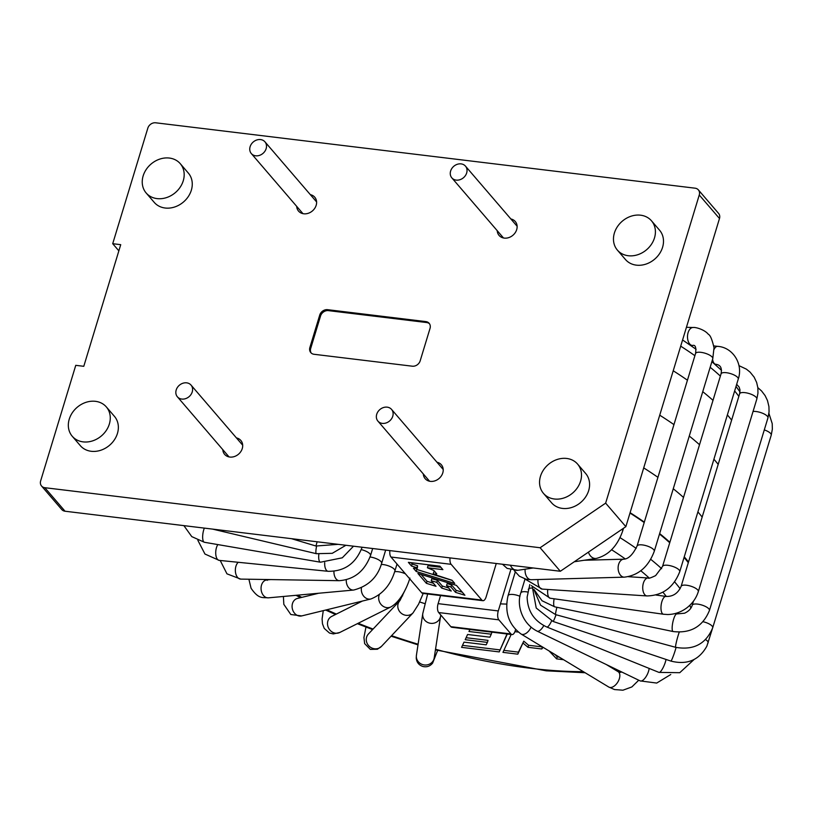 <?xml version="1.0" encoding="UTF-8"?>
<svg xmlns="http://www.w3.org/2000/svg" width="813" height="813" viewBox="0 0 813 813"><rect width="100%" height="100%" fill="white"/><g stroke="black" fill="none" stroke-linecap="round" stroke-linejoin="round"><path stroke-width="1.22" d="M469.914 629.465L468.959 631.488L491.276 634.201L491.895 632.168L469.904 629.506M491.276 634.201L489.883 637.189L467.577 634.486L465.199 639.699L487.404 642.392L488.024 640.37L466.103 637.707M487.404 642.392L486.154 644.821L464.01 642.128L461.581 647.351L499.223 651.914L507.007 633.967M462.506 645.359L499.843 649.882M499.223 651.914L507.292 633.998M503.857 650.37L518.44 652.138L523.775 641.162L528.623 645.288L542.403 646.904M555.086 654.577L557.24 656.843L559.232 657.087M511.153 634.465L502.952 652.361L517.82 654.17L518.44 652.138M517.82 654.17L523.775 641.162M523.165 643.195L528.003 647.311L528.623 645.288M528.003 647.311L541.753 648.977L542.362 646.955M541.753 648.977L543.104 647.331M549.131 650.979L556.62 658.876L557.24 656.843M556.62 658.876L563.582 659.719M518.308 632.067L514.924 631.66M441.703 588.073L451.256 591.031L446.571 585.573L450.961 587.027L455.544 592.352L464.914 595.258L456.439 585.401L417.912 573.46L426.388 583.328L436.012 586.305L431.225 580.736L436.774 582.332L441.703 588.073L442.323 586.041L448.664 588.002M436.774 582.332L437.384 580.299L442.323 586.041M446.571 585.573L447.191 583.551L451.571 584.994L456.154 590.329L462.323 592.24M450.961 587.027L451.571 584.994M455.544 592.352L456.154 590.329M426.388 583.328L427.008 581.295L433.42 583.287M421.124 574.456L427.008 581.295M431.225 580.736L431.845 578.704L437.384 580.299M427.404 567.759L442.892 569.639L439.924 566.183L408.37 562.352L411.53 566.031L416.927 567.759L417.354 568.257L413.421 568.236L416.215 571.488L454.752 583.429L452.018 580.248L433.4 574.161L436.764 573.897L433.857 570.513L427.404 567.759L428.024 565.726L440.88 567.291M411.002 562.667L412.14 563.998L417.547 565.736L417.354 568.257M415.789 568.246L416.835 569.466L452.15 580.401M433.187 573.907L433.796 571.885L435.036 571.874M411.53 566.031L412.14 563.998M416.927 567.759L417.547 565.736M416.215 571.488L416.835 569.466M510.737 569.913L498.278 610.939A6.748 2.957 96.9 0 0 498.857 619.841L510.981 633.957A6.748 2.957 96.9 0 0 512.017 634.577A6.748 2.957 96.9 0 0 515.259 630.705L515.605 629.577M512.017 634.577L451.865 627.28A6.748 2.957 -83.1 0 1 450.829 626.671L438.695 612.555A6.748 2.957 -83.1 0 1 438.116 603.642L440.575 595.563M450.046 557.901A6.748 2.957 96.9 0 0 451.134 564.324L481.865 600.085A6.748 2.957 96.9 0 0 482.902 600.695A6.748 2.957 96.9 0 0 486.144 596.823L496.265 563.5M451.134 564.324L390.982 557.027A6.748 2.957 -83.1 0 1 389.884 550.604M482.902 600.695L422.75 593.399A6.748 2.957 -83.1 0 1 421.713 592.789L481.865 600.085M390.982 557.027L421.713 592.789M688.306 562.708A260.343 87.072 -163.1 0 0 684.068 557.444M669.729 542.769A260.343 87.072 -163.1 0 0 659.506 534.029M644.201 522.535A260.343 87.072 -163.1 0 0 629.994 513.054M688.509 562.017A261.237 87.377 -163.1 0 0 684.251 556.824M669.882 542.271A261.237 87.377 -163.1 0 0 659.638 533.582M644.323 522.129A261.237 87.377 -163.1 0 0 630.105 512.688M731.629 420.118A261.237 87.377 -163.1 0 0 727.371 414.915M712.991 400.362A261.237 87.377 -163.1 0 0 702.757 391.673M687.442 380.22A261.237 87.377 -163.1 0 0 673.225 370.779M429.498 323.777A6.748 5.62 -40.7 0 0 426.673 322.537L328.411 310.627A6.748 5.62 -40.7 0 0 320.546 315.983L310.698 348.411A6.748 5.62 -40.7 0 0 311.216 353.045M309.885 347.476L319.743 315.038A6.748 5.62 139.3 0 1 327.598 309.682L425.86 321.602A6.748 5.62 139.3 0 1 429.132 323.279A6.748 5.62 139.3 0 1 430.026 328.411L420.169 360.85A6.748 5.62 139.3 0 1 412.313 366.196L314.052 354.285A6.748 5.62 139.3 0 1 310.79 352.598A6.748 5.62 139.3 0 1 309.885 347.476L310.698 348.411M183.26 180.76A22.479 18.75 -40.7 0 0 180.262 163.677A22.479 18.75 -40.7 0 0 150.984 164.114A22.479 18.75 -40.7 0 0 146.157 192.986A22.479 18.75 -40.7 0 0 166.584 197.579A22.479 18.75 -40.7 0 0 183.26 180.76M146.157 192.986L154.246 202.396A22.479 18.75 -40.7 0 0 174.673 206.99A22.479 18.75 -40.7 0 0 191.35 190.171A22.479 18.75 -40.7 0 0 188.342 173.088L180.262 163.677M109.349 424.03A22.479 18.75 -40.7 0 0 106.351 406.947A22.479 18.75 -40.7 0 0 77.083 407.384A22.479 18.75 -40.7 0 0 72.245 436.256A22.479 18.75 -40.7 0 0 92.682 440.849A22.479 18.75 -40.7 0 0 109.349 424.03M72.245 436.256L80.335 445.666A22.479 18.75 -40.7 0 0 100.761 450.26A22.479 18.75 -40.7 0 0 117.438 433.441A22.479 18.75 -40.7 0 0 114.44 416.358L106.351 406.947M654.495 237.894A22.479 18.75 -40.7 0 0 651.487 220.811A22.479 18.75 -40.7 0 0 622.219 221.248A22.479 18.75 -40.7 0 0 617.392 250.119A22.479 18.75 -40.7 0 0 637.819 254.703A22.479 18.75 -40.7 0 0 654.495 237.894M617.392 250.119L625.471 259.53A22.479 18.75 -40.7 0 0 645.908 264.123A22.479 18.75 -40.7 0 0 662.575 247.304A22.479 18.75 -40.7 0 0 659.577 230.221L651.487 220.811M540.472 476.296A22.479 18.75 -40.7 0 0 543.48 493.379A22.479 18.75 -40.7 0 0 572.748 492.952A22.479 18.75 -40.7 0 0 577.586 464.081A22.479 18.75 -40.7 0 0 557.149 459.487A22.479 18.75 -40.7 0 0 540.472 476.296M543.48 493.379L551.57 502.79A22.479 18.75 -40.7 0 0 571.996 507.383A22.479 18.75 -40.7 0 0 588.673 490.574A22.479 18.75 -40.7 0 0 585.665 473.491L577.586 464.081M719.485 218.524L699.261 194.998A6.748 5.62 -40.7 0 0 698.357 189.876L718.58 213.402A6.748 5.62 139.3 0 1 719.485 218.524L625.858 526.661L560.33 571.265L65.04 511.225A6.748 5.62 139.3 0 1 61.768 509.538L41.554 486.011A6.748 5.62 -40.7 0 1 40.65 480.879L75.761 365.332L83.78 366.307L120.731 244.672L112.712 243.697L118.861 250.851M698.357 189.876A6.748 5.62 -40.7 0 0 695.095 188.189L155.679 122.793A6.748 5.62 -40.7 0 0 147.824 128.149L112.712 243.697M699.261 194.998L605.644 503.135L625.858 526.661M560.33 571.265L540.117 547.738L605.644 503.135M540.117 547.738L44.817 487.698A6.748 5.62 -40.7 0 1 41.554 486.011M436.957 462.231A10.681 8.902 139.3 0 1 441.357 464.772A10.681 8.902 139.3 0 1 439.071 478.481A10.681 8.902 139.3 0 1 425.169 478.694A10.681 8.902 139.3 0 1 423.309 473.949M222.792 449.64A10.681 8.902 -40.7 0 0 224.642 454.376A10.681 8.902 -40.7 0 0 238.544 454.172A10.681 8.902 -40.7 0 0 240.841 440.463A10.681 8.902 -40.7 0 0 236.431 437.912M310.342 194.653A10.681 8.902 139.3 0 1 314.753 197.193A10.681 8.902 139.3 0 1 312.456 210.902A10.681 8.902 139.3 0 1 298.554 211.116A10.681 8.902 139.3 0 1 296.694 206.37M497.221 230.679A10.681 8.902 -40.7 0 0 499.07 235.424A10.681 8.902 -40.7 0 0 512.973 235.221A10.681 8.902 -40.7 0 0 515.269 221.502A10.681 8.902 -40.7 0 0 510.859 218.961M192.234 391.927A8.994 7.5 139.3 0 1 185.567 398.655A8.994 7.5 139.3 0 1 177.397 396.815A8.994 7.5 139.3 0 1 179.327 385.271A8.994 7.5 139.3 0 1 191.035 385.088A8.994 7.5 139.3 0 1 192.234 391.927M266.146 148.657A8.994 7.5 -40.7 0 0 264.947 141.828A8.994 7.5 -40.7 0 0 253.239 142.001A8.994 7.5 -40.7 0 0 251.308 153.545A8.994 7.5 -40.7 0 0 259.479 155.385A8.994 7.5 -40.7 0 0 266.146 148.657M376.714 414.295A8.994 7.5 -40.7 0 0 377.923 421.124A8.994 7.5 -40.7 0 0 389.63 420.951A8.994 7.5 -40.7 0 0 391.561 409.406A8.994 7.5 -40.7 0 0 383.39 407.567A8.994 7.5 -40.7 0 0 376.714 414.295M450.626 171.025A8.994 7.5 139.3 0 1 457.292 164.297A8.994 7.5 139.3 0 1 465.473 166.137A8.994 7.5 139.3 0 1 463.532 177.681A8.994 7.5 139.3 0 1 451.825 177.854A8.994 7.5 139.3 0 1 450.626 171.025M506.631 604.079A114.948 38.445 16.9 0 1 500.422 603.866M425.006 603.683A126.188 42.205 16.9 0 1 419.65 601.945M402.638 595.858A126.188 42.205 16.9 0 1 401.937 595.583M690.877 608.104A259.377 86.757 -163.1 0 0 689.82 605.299M680.135 588.703A259.377 86.757 -163.1 0 0 674.617 581.884M661.65 568.683A259.377 86.757 -163.1 0 0 650.735 559.334M636.173 548.389A259.377 86.757 -163.1 0 0 620.045 537.667M649.15 577.992A248.138 82.997 -163.1 0 0 640.817 570.767M625.299 558.948A248.138 82.997 -163.1 0 0 611.6 549.751M297.578 595.177A248.138 82.997 -163.1 0 0 301.755 597.392M326.826 609.77A248.138 82.997 -163.1 0 0 336.348 614.079M358.167 623.276A248.138 82.997 -163.1 0 0 373.086 629.049M391.561 635.675A248.138 82.997 -163.1 0 0 418.106 644.221M435.534 649.252A248.138 82.997 -163.1 0 0 583.307 671.64M615.095 669.851A248.138 82.997 -163.1 0 0 616.854 669.627M676.457 613.866A248.138 82.997 -163.1 0 0 676.213 613.246M666.335 596.478A248.138 82.997 -163.1 0 0 662.91 592.199M680.705 346.165A258.839 86.574 16.9 0 1 694.891 355.698M710.166 367.273A258.839 86.574 16.9 0 1 720.369 376.094M734.647 390.982A258.839 86.574 16.9 0 1 738.844 396.358M510.981 633.957L450.829 626.671M498.857 619.841L438.695 612.555M498.278 610.939L438.116 603.642M702.168 517.088A261.695 87.53 -163.1 0 0 697.9 511.916M683.509 497.424A261.695 87.53 -163.1 0 0 673.255 488.755M657.93 477.333A261.695 87.53 -163.1 0 0 643.713 467.902M718.174 464.375A261.695 87.53 -163.1 0 0 713.916 459.213M699.515 444.721A261.695 87.53 -163.1 0 0 689.272 436.053M673.947 424.62A261.695 87.53 -163.1 0 0 659.729 415.189M425.86 321.602L426.673 322.537M327.598 309.682L328.411 310.627M319.743 315.038L320.546 315.983M65.04 511.225L44.817 487.698M317.131 541.783L315.942 546.021L291.471 538.673M316.572 546.204A8.994 1.555 103.3 0 0 316.369 553.694L212.589 529.111M204.337 528.115A8.994 2.978 99.7 0 0 203.799 529.629A8.994 2.978 99.7 0 0 204.429 542.281L191.766 536.61L183.88 525.625M318.859 554.181A8.994 2.978 99.7 0 0 320.464 562.21L204.429 542.281M217.833 544.588A8.994 4.309 95.7 0 0 215.831 550.777A8.994 4.309 95.7 0 0 219.195 560.381L204.957 554.039L197.854 540.31M324.712 562.626A8.994 4.309 95.7 0 0 328.167 571.305L219.195 560.381M361.927 547.22A8.994 3.008 16.9 0 1 361.907 547.769C355.647 563.602 344.397 571.448 328.167 571.305M238.219 562.291A8.994 5.508 90.9 0 0 235.577 572.819A8.994 5.508 90.9 0 0 240.719 579.1L226.959 573.836L220.211 560.482M333.94 571.275A8.994 5.508 90.9 0 0 334.163 574.405A8.994 5.508 90.9 0 0 339.295 580.685L240.719 579.1M361.287 549.618A8.994 3.008 16.9 0 1 363.187 550.147A8.994 3.008 16.9 0 1 370.535 555.523C364.58 571.143 354.173 579.527 339.295 580.685M267.233 580.36L266.806 579.933A8.994 6.545 84.8 0 0 261.44 585.36A8.994 6.545 84.8 0 0 262.843 594.649A8.994 6.545 84.8 0 0 268.442 597.84C262.497 597.281 258.758 599.415 251.075 588.266L248.89 579.232M346.277 579.811A8.994 6.545 84.8 0 0 348.035 586.844A8.994 6.545 84.8 0 0 353.645 590.045L268.442 597.84M370.057 556.976A8.994 3.008 16.9 0 1 376.073 558.592A8.994 3.008 16.9 0 1 381.653 563.318C377.527 577.372 368.198 586.275 353.645 590.045M318.716 593.236L297.416 598.449A8.994 7.378 76.2 0 0 292.091 605.98A8.994 7.378 76.2 0 0 296.786 615.126A8.994 7.378 76.2 0 0 301.694 615.919L290.81 614.506L283.818 604.333L283.402 596.468M361.429 587.87A8.994 7.378 76.2 0 0 366.023 598.175A8.994 7.378 76.2 0 0 370.931 598.968L301.694 615.919M381.297 564.425A8.994 3.008 16.9 0 1 390.982 566.925A8.994 3.008 16.9 0 1 394.915 570.919C390.707 584.821 382.72 594.171 370.931 598.968M362.374 601.061L331.684 616.417A8.994 7.988 63.4 0 0 327.812 626.04A8.994 7.988 63.4 0 0 336.013 633.246A8.994 7.988 63.4 0 0 339.722 632.504L333.35 633.927L329.478 633.032L324.235 628.408L322.476 623.805L322.09 618.947L323.269 610.644M379.285 594.75A8.994 7.988 63.4 0 0 387.181 607.657A8.994 7.988 63.4 0 0 390.89 606.915L339.722 632.504M394.671 571.702A8.994 3.008 16.9 0 1 405.413 573.815M381.5 646.345L413.034 612.9A8.994 8.364 43.3 0 1 410.219 614.801A8.994 8.364 43.3 0 1 399.559 611.457A8.994 8.364 43.3 0 1 399.925 600.583L368.411 634.008A8.994 8.364 43.3 0 0 368.015 644.882A8.994 8.364 43.3 0 0 378.685 648.256A8.994 8.364 43.3 0 0 381.5 646.345L377.415 649.241L370.332 649.384L364.651 643.632L363.929 637.524L365.962 627.067M437.607 650.491L432.618 663.123C430.047 666.254 426.795 667.371 422.872 666.477C418.858 665.105 416.642 662.3 416.236 658.052L416.429 655.197A8.994 8.465 8.7 0 0 421.856 664.312A8.994 8.465 8.7 0 0 432.475 661.792A8.994 8.465 8.7 0 0 434.203 657.91L434.193 658.012M416.429 655.197L422.78 613.561A8.994 8.465 8.7 0 0 428.207 622.677A8.994 8.465 8.7 0 0 438.827 620.156A8.994 8.465 8.7 0 0 440.565 616.274L434.203 657.91M519.985 596.285A8.994 3.008 -163.1 0 0 508.064 595.665L515.218 572.118M531.062 627.179A8.994 5.132 121.2 0 1 521.082 634.018C508.714 624.872 504.375 612.087 508.064 595.665M606.356 664.567L618.104 671.67A8.994 5.132 121.2 0 1 617.839 682.016A8.994 5.132 121.2 0 1 608.795 687.056L521.082 634.018M527.688 592.037A8.994 3.008 -163.1 0 0 520.798 592.941L524.913 579.395M543.785 625.583A8.994 3.587 115.8 0 1 537.149 631.142C521.489 623.256 516.56 604.12 520.798 592.941M649.13 668.418A8.994 3.587 115.8 0 1 645.512 677.463A8.994 3.587 115.8 0 1 640.197 680.908L537.149 631.142M532.291 588.043A8.994 3.008 -163.1 0 0 528.369 589.313A8.994 3.008 -163.1 0 0 528.328 589.557M551.6 620.929A8.994 2.195 112 0 1 546.824 627.016A8.994 2.195 112 0 1 546.803 627.006C534.131 621.051 527.566 611.081 527.129 597.108L529.812 584.577M666.04 659.445A8.994 2.195 112 0 1 662.737 668.357A8.994 2.195 112 0 1 658.977 672.402A8.994 2.195 112 0 1 658.957 672.392L546.803 627.006M556.041 614.74A8.994 0.742 108.6 0 1 553.501 620.898A8.994 0.742 108.6 0 1 553.023 621.437L536.224 608.022L532.403 587.403M676.081 647.433A8.994 0.742 108.6 0 1 671.355 660.542A8.994 0.742 108.6 0 1 670.888 661.081L553.023 621.437M705.562 639.597A8.994 3.008 16.9 0 1 708.103 642.829A8.994 3.008 16.9 0 1 708.062 642.951M556.905 607.281A8.994 0.732 105.2 0 0 555.828 612.037A8.994 0.732 105.2 0 0 555.655 614.638L540.584 605.197L533.785 589.252M679.241 632.189A8.994 0.732 105.2 0 0 675.816 644.709A8.994 0.732 105.2 0 0 675.644 647.321L555.655 614.638M703.021 621.721A8.994 3.008 16.9 0 1 712.025 625.969A8.994 3.008 16.9 0 1 712.716 627.738C705.969 643.947 693.611 650.471 675.644 647.321M764.291 429.904A8.994 3.008 16.9 0 1 770.541 433.38A8.994 3.008 16.9 0 1 771.232 435.148L712.716 627.738M554.12 598.785A8.994 2.185 101.8 0 0 553.805 601.031A8.994 2.185 101.8 0 0 554.659 606.813L542.037 600.756L534.121 589.649M675.034 613.571L676.802 613.937A8.994 2.185 101.8 0 0 672.28 625.756A8.994 2.185 101.8 0 0 673.123 631.538L554.659 606.813M676.802 613.937L684.546 613.205C688.601 611.366 691.162 608.724 692.219 605.258A8.994 3.008 16.9 0 1 705.654 606.569A8.994 3.008 16.9 0 1 709.424 610.482C702.828 626.559 690.725 633.581 673.123 631.538M753.051 411.459A8.994 3.008 16.9 0 1 764.159 413.98A8.994 3.008 16.9 0 1 767.939 417.902L709.424 610.482M547.749 589.455A8.994 3.577 98 0 0 550.116 598.216L531.306 585.614M655.928 595.014L665.989 596.437A8.994 3.577 98 0 0 661.193 604.77A8.994 3.577 98 0 0 663.469 614.242L550.116 598.216M665.989 596.437C672.971 596.691 678.012 593.338 681.111 586.386A8.994 3.008 16.9 0 1 689.983 585.939A8.994 3.008 16.9 0 1 698.316 591.61C696.294 598.053 692.503 603.439 686.955 607.758C681.121 612.138 674.709 614.394 667.717 614.526L663.469 614.242M681.111 586.386L739.627 393.797A8.994 3.008 16.9 0 1 748.488 393.36A8.994 3.008 16.9 0 1 756.832 399.02L698.316 591.61M537.982 579.537A8.994 4.858 93.7 0 0 542.23 589.1L524.507 578.775M628.368 576.691L648.185 577.992A8.994 4.858 93.7 0 0 643.439 582.931A8.994 4.858 93.7 0 0 647.016 595.939L542.23 589.1M648.185 577.992C648.327 578.714 650.807 577.921 655.624 575.604L662.534 566.448A8.994 3.008 16.9 0 1 666.762 565.198A8.994 3.008 16.9 0 1 675.806 567.677A8.994 3.008 16.9 0 1 679.739 571.681C673.611 587.423 662.697 595.512 647.016 595.939M662.534 566.448L721.05 373.868A8.994 3.008 16.9 0 1 725.267 372.608A8.994 3.008 16.9 0 1 734.322 375.098A8.994 3.008 16.9 0 1 738.255 379.092L679.739 571.681M714.109 349.305A8.994 4.095 -83.6 0 1 717.635 346.358C732.828 347.273 743.438 363.99 738.255 379.092M721.05 373.868C722.401 366.653 719.383 364.752 715.613 364.234A8.994 4.095 -83.6 0 1 712.595 359.305M525.137 569.191A8.994 5.986 88.4 0 0 531.316 579.72L526.052 579.202L519.416 576.234L514.131 570.482M584.09 560.269L623.856 559.181A8.994 5.986 88.4 0 0 620.075 561.377A8.994 5.986 88.4 0 0 618.561 571.397A8.994 5.986 88.4 0 0 624.354 577.159L531.316 579.72M623.856 559.181C628.469 558.968 632.87 554.598 637.046 546.062A8.994 3.008 16.9 0 1 637.971 545.188A8.994 3.008 16.9 0 1 648.124 546.346A8.994 3.008 16.9 0 1 654.262 551.295C648.469 566.793 638.5 575.411 624.354 577.159M637.046 546.062L695.562 353.482A8.994 3.008 16.9 0 1 696.487 352.608A8.994 3.008 16.9 0 1 706.639 353.757A8.994 3.008 16.9 0 1 712.767 358.706L654.262 551.295M695.562 353.482C696.345 347.273 695.339 344.61 692.534 345.484A8.994 5.315 -88.2 0 1 687.503 337.121A8.994 5.315 -88.2 0 1 693.103 327.507C695.298 326.999 704.556 329.509 708.357 334.316C710.247 335.068 712.137 339.549 714.017 347.751L712.767 358.706M510.412 565.218A8.994 6.941 81.4 0 0 517.84 570.299L507.129 568.389L502.525 564.263M588.449 552.129A8.994 6.941 81.4 0 0 596.305 558.429L574.313 561.753M621.955 529.324A8.994 3.008 16.9 0 1 622.646 531.082C617.311 546.194 608.53 555.299 596.305 558.429M619.445 670.888L617.23 671.142M585.136 672.747L546.214 670.816L435.433 649.892M418.004 644.872L391.073 636.193M372.588 629.577L357.354 623.683M335.505 614.506L325.657 610.055M300.525 597.697L296.034 595.319M682.585 339.976L696.101 349.295M711.873 361.653L721.517 370.362M736.029 386.409L740.003 391.927M177.397 396.815L229.053 456.926M191.035 385.088L242.691 445.199M251.308 153.545L302.954 213.656M264.947 141.828L316.603 201.939M338.198 544.334L315.942 546.021M345.911 545.269L332.263 553.318L316.369 553.694M353.513 546.194L342.293 557.809L320.464 562.21M361.907 547.769L362.07 547.23M370.535 555.523L372.659 548.521M266.806 579.933L270.597 579.588M381.653 563.318L385.667 550.096M394.915 570.919L397.008 564.039M409.925 578.094C407.039 587.616 400.362 601.661 390.89 606.915M423.207 593.46L418.563 604.211L413.034 612.9M405.799 588.612L399.945 600.563M440.798 615.004L440.565 616.274M427.638 593.998L422.78 613.561M618.104 671.67L620.207 672.381L621.782 672.016M608.795 687.056L614.506 689.556L622.921 690.207L631.853 686.944L638.744 680.207M640.197 680.908L656.711 683.062L670.755 674.526M658.957 672.392L679.759 672.697L694.058 659.526M670.888 661.081C687.066 665.166 699.048 660.197 706.843 646.183L712.34 628.896M771.232 435.148L772.35 429.173L772.218 423.624L768.915 413.339M693.448 601.183L692.219 605.258M767.939 417.902L769.057 411.947L768.935 406.612L767.482 400.555L765.094 395.596L761.598 391.002L757.838 387.638M756.832 399.02L757.95 393.187L757.858 387.76L756.639 382.435L754.118 377.1L750.104 372.151L746.395 369.153L739.017 365.667M739.627 393.797L740.003 389.925L739.108 387.049L736.669 384.295M714.749 364.133L715.613 364.234M713.804 345.921L717.635 346.358M690.654 345.423L692.534 345.484M686.436 327.293L693.103 327.507M533.176 567.982L517.84 570.299M623.5 528.277L622.646 531.082M377.923 421.124L429.569 481.235M391.561 409.406L443.217 469.508M451.825 177.854L503.481 237.965M465.473 166.137L517.119 226.248"/></g></svg>
